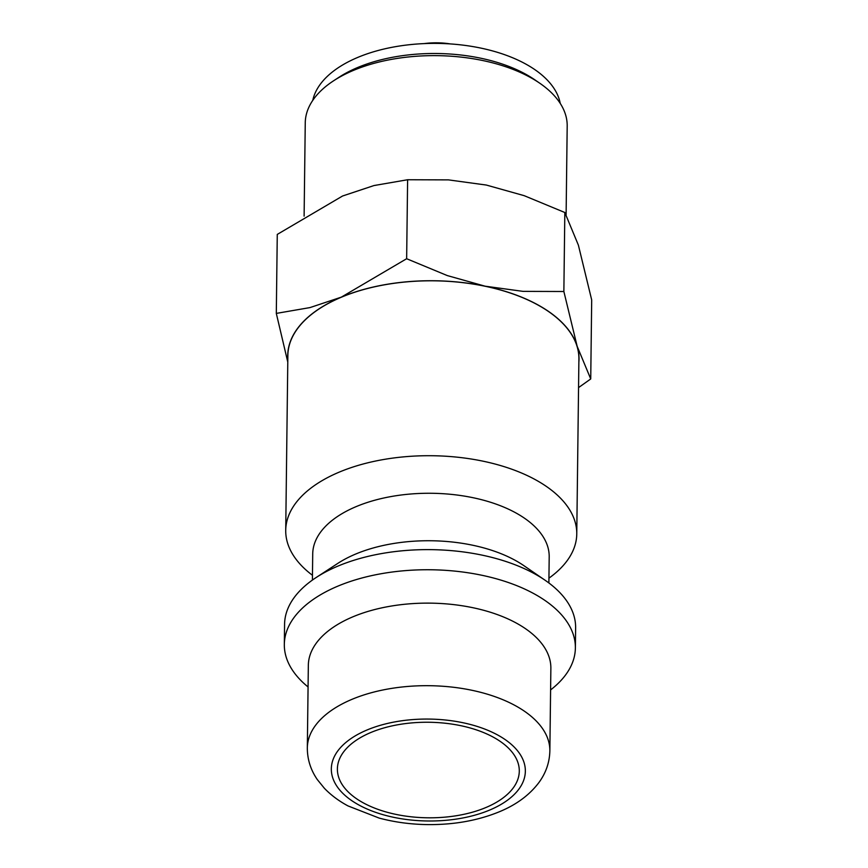 <?xml version="1.0" encoding="UTF-8"?>
<svg xmlns="http://www.w3.org/2000/svg" width="868" height="868" viewBox="0 0 868 868"><rect width="100%" height="100%" fill="white"/><g stroke="black" fill="none" stroke-linecap="round" stroke-linejoin="round"><path stroke-width="1.3" d="M312.458 575.278A145.531 76.438 0.7 0 1 285.724 530.381A145.531 76.438 0.7 0 1 382.875 459.639A145.531 76.438 0.7 0 1 544.03 484.854A145.531 76.438 0.7 0 1 576.764 533.939A145.531 76.438 0.7 0 1 548.934 578.164M576.764 533.939L578.902 359.026A145.531 76.438 -179.3 0 0 546.167 309.941A145.531 76.438 -179.3 0 0 385.012 284.726A145.531 76.438 -179.3 0 0 287.861 355.468L285.724 530.381M312.404 580.074L312.719 553.936A118.243 62.105 0.7 0 1 391.663 496.453A118.243 62.105 0.7 0 1 522.601 516.948A118.243 62.105 0.7 0 1 549.194 556.822L548.88 582.96M308.064 686.957A145.531 76.438 0.7 0 1 284.324 644.414L284.574 624.298A145.531 76.438 0.7 0 1 316.18 577.502L337.815 563.386A118.243 62.105 0.7 0 1 522.015 564.417A118.243 62.105 0.7 0 1 523.881 565.665L545.169 580.301A145.531 76.438 0.7 0 1 575.625 627.846L575.375 647.973A145.531 76.438 0.7 0 1 550.605 689.919M316.18 577.502A145.531 76.438 0.7 0 1 542.88 578.761A145.531 76.438 0.7 0 1 545.169 580.301M284.324 644.414A145.531 76.438 0.7 0 1 381.486 573.672A145.531 76.438 0.7 0 1 542.641 598.887A145.531 76.438 0.7 0 1 575.375 647.973M307.326 747.912L308.335 665.355A121.281 63.7 0.7 0 1 389.298 606.396A121.281 63.7 0.7 0 1 523.588 627.412A121.281 63.7 0.7 0 1 550.865 668.317L549.856 750.874A121.281 63.7 0.7 0 0 522.579 709.97A121.281 63.7 0.7 0 0 351.952 699.348A121.281 63.7 0.7 0 0 307.326 747.912C307.326 759.326 310.646 769.873 317.287 779.54L324.328 788.22C330.903 795.077 338.824 800.99 348.068 805.949L379.153 818.079C394.647 822.213 410.868 824.394 427.837 824.6C454.062 824.828 477.877 820.553 499.284 811.797C516.276 804.799 529.491 795.045 538.941 782.513C545.929 772.943 549.574 762.397 549.856 750.874M287.818 358.582A145.65 76.503 0.7 0 1 341.341 297.138L309.984 307.587L276.306 313.402L277.272 234.414L342.578 196.005L373.945 185.557L407.613 179.741L448.452 179.882L486.351 185.058L524.185 195.669L564.829 212.508L578.392 245.167L591.694 299.948L590.728 378.947L577.155 346.299L563.864 291.507L523.024 291.366L485.114 286.19A145.65 76.503 0.7 0 1 546.265 309.898A145.65 76.503 0.7 0 1 577.155 346.299A145.65 76.503 0.7 0 1 578.869 362.14M304.115 216.143L305.254 122.833A130.981 68.789 0.7 0 1 333.692 80.724L338.889 77.328A124.428 65.35 0.7 0 1 532.724 78.413A124.428 65.35 0.7 0 1 534.688 79.726L539.798 83.241A130.981 68.789 0.7 0 1 567.195 126.034L566.11 214.754M312.773 100.373A124.428 65.35 0.7 0 1 401.287 45.744A124.428 65.35 0.7 0 1 532.854 68.301A124.428 65.35 0.7 0 1 560.24 103.4M333.692 80.724A130.981 68.789 0.7 0 1 537.737 81.852A130.981 68.789 0.7 0 1 539.798 83.241M498.829 740.458A90.956 47.773 0.7 0 1 519.292 771.142A90.956 47.773 0.7 0 1 458.564 815.356A90.956 47.773 0.7 0 1 357.844 799.602A90.956 47.773 0.7 0 1 337.392 768.918A90.956 47.773 0.7 0 1 398.108 724.704A90.956 47.773 0.7 0 1 498.829 740.458M341.341 297.138A145.65 76.503 0.7 0 1 485.114 286.19L447.291 275.579L406.647 258.729L341.341 297.138M424.126 43.606A48.51 25.476 0.7 0 1 450.297 43.921M276.306 313.402L287.775 362.021M578.555 387.595L590.728 378.947M406.647 258.729L407.613 179.741M563.864 291.507L564.829 212.508M367.034 729.988A97.021 50.962 0.7 0 1 503.527 738.494A97.021 50.962 0.7 0 1 489.65 810.072A97.021 50.962 0.7 0 1 353.146 801.565A97.021 50.962 0.7 0 1 367.034 729.988"/></g></svg>
